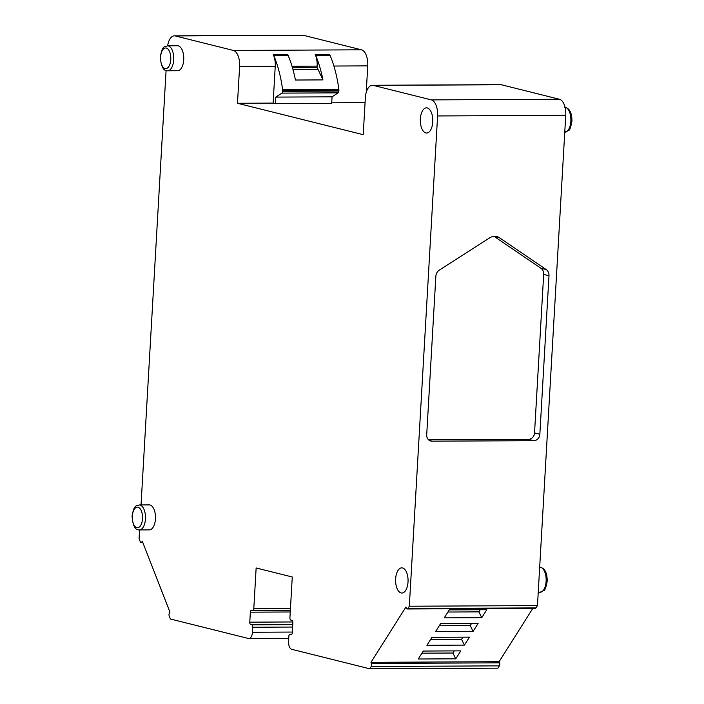 <?xml version="1.0" encoding="UTF-8"?>
<svg xmlns="http://www.w3.org/2000/svg" width="704" height="704" viewBox="0 0 704 704"><rect width="100%" height="100%" fill="white"/><g stroke="black" fill="none" stroke-linecap="round" stroke-linejoin="round"><path stroke-width="1.06" d="M175.261 35.939L303.406 35.306A14.397 7.128 89.7 0 0 302.509 35.2L174.372 35.834A14.397 7.128 -90.3 0 1 175.261 35.939L233.35 50.442A14.397 7.128 -90.3 0 1 239.606 66.502L275.238 66.326A14.397 7.128 -90.3 0 0 273.258 54.578A5.755 2.851 89.7 0 1 273.786 55.563A86.354 42.786 89.7 0 1 282.612 89.822A2.156 1.074 89.7 0 1 282.638 90.622L282.594 91.335A2.156 1.074 89.7 0 1 281.873 93.122L338.131 92.849A2.156 1.074 89.7 0 0 338.853 91.062L338.897 90.341L282.638 90.622M292.019 66.238L317.117 66.114A14.397 7.128 -90.3 0 0 315.137 54.366A5.755 2.851 89.7 0 1 315.665 55.352A86.354 42.786 89.7 0 1 322.925 79.895L295.425 80.027A86.354 42.786 89.7 0 0 288.165 55.493A5.755 2.851 89.7 0 0 287.637 54.507L273.258 54.578M338.897 90.341A2.156 1.074 89.7 0 0 338.87 89.549A86.354 42.786 89.7 0 0 330.044 55.282A5.755 2.851 89.7 0 0 329.516 54.296L315.137 54.366M303.406 35.306L361.495 49.817A14.397 7.128 89.7 0 1 367.752 65.868L366.221 92.497M275.238 66.326L273.117 103.101L237.486 103.277L239.606 66.502M331.716 102.819L365.068 102.652M317.117 66.114L317.038 67.584A14.397 7.128 89.7 0 1 318.041 69.37L322.925 79.895M292.459 67.707L317.038 67.584M338.131 92.849L332.059 96.826L331.681 103.4L275.422 103.682L273.117 103.101M372.354 85.281L500.5 84.647A14.397 7.128 89.7 0 1 501.389 84.753L373.252 85.386A14.397 7.128 -90.3 0 0 372.354 85.281A14.397 7.128 -90.3 0 0 365.341 97.9L363.22 134.684L237.486 103.277M139.357 529.918L149.362 529.866A12.487 6.186 -90.3 0 0 155.443 518.918A12.487 6.186 -90.3 0 0 149.239 504.891L139.234 504.944C136.558 506.308 134.279 503.677 132.062 516.032C132.766 525.677 135.194 530.306 139.357 529.918A12.487 6.186 -90.3 0 0 145.446 518.962A12.487 6.186 -90.3 0 0 139.234 504.944M167.631 70.787L177.628 70.734A12.487 6.186 -90.3 0 0 183.718 59.787A12.487 6.186 -90.3 0 0 177.505 45.76L167.508 45.813C164.833 47.177 162.545 44.546 160.327 56.901C161.031 66.546 163.469 71.174 167.631 70.787A12.487 6.186 -90.3 0 0 173.712 59.831A12.487 6.186 -90.3 0 0 167.508 45.813M395.63 578.899A12.593 6.239 89.7 0 1 401.764 567.855A12.593 6.239 89.7 0 1 408.065 580.422A12.593 6.239 89.7 0 1 401.887 593.041A12.593 6.239 89.7 0 1 395.63 578.899M432.758 121.977A12.593 6.239 89.7 0 1 426.615 133.03A12.593 6.239 89.7 0 1 420.358 118.888A12.593 6.239 89.7 0 1 426.492 107.835A12.593 6.239 89.7 0 1 432.758 121.977M369.785 668.8L371.246 666.494A2.156 1.074 -90.3 0 0 371.422 663.467L499.567 662.834A2.156 1.074 -90.3 0 1 499.391 665.861L497.93 668.166L369.785 668.8L291.694 649.299A7.198 3.564 -90.3 0 1 288.561 641.265L288.851 636.266A2.156 1.074 -90.3 0 1 289.898 634.374A2.156 1.074 -90.3 0 1 290.039 634.392L291.095 634.656A2.156 1.074 89.7 0 0 291.236 634.674A2.156 1.074 89.7 0 0 292.283 632.782L292.864 622.785A2.156 1.074 89.7 0 0 291.922 620.374L290.858 620.11A2.156 1.074 89.7 0 1 289.925 617.698L292.266 576.99L256.142 567.97L253.792 608.678A2.156 1.074 89.7 0 1 252.745 610.57A2.156 1.074 89.7 0 1 252.604 610.553L251.548 610.289A2.156 1.074 89.7 0 0 251.416 610.271A2.156 1.074 89.7 0 0 250.36 612.172L290.25 611.97M371.422 663.467L370.982 662.332L405.926 607.024L406.366 608.159A2.156 1.074 -90.3 0 0 407.211 608.986A2.156 1.074 -90.3 0 0 407.871 608.538L409.323 606.232L437.598 115.949A14.397 7.128 -90.3 0 0 431.332 99.889L559.478 99.264A14.397 7.128 89.7 0 1 565.734 115.315L537.469 605.598L409.323 606.232M373.252 85.386L431.332 99.889M174.372 35.834A14.397 7.128 -90.3 0 0 167.631 45.813M166.082 70.532L141.038 504.935M139.594 529.91L139.084 538.736L140.237 541.693A2.156 1.074 -90.3 0 0 141.09 542.529A2.156 1.074 -90.3 0 0 141.742 542.071L142.296 541.182L169.963 612.128L169.409 613.008A2.156 1.074 -90.3 0 0 169.233 616.044L170.386 619.001L248.486 638.502A7.198 3.564 -90.3 0 0 248.926 638.554A7.198 3.564 -90.3 0 0 252.437 632.245L252.727 627.246A2.156 1.074 -90.3 0 0 251.786 624.835L250.721 624.571A2.156 1.074 89.7 0 1 249.779 622.169L250.36 612.172M407.211 608.986L535.357 608.362A2.156 1.074 -90.3 0 0 536.008 607.904L537.469 605.598M499.567 662.834L499.118 661.698L532.814 608.37M501.389 84.753L559.478 99.264M431.966 441.188L533.852 440.686A6.477 5.579 -76 0 0 539.854 434.236L548.988 275.739A7.198 6.204 -76 0 0 546.225 269.57L499.567 237.82A11.396 9.821 -76 0 0 496.813 236.579A11.396 9.821 -76 0 0 489.667 237.864L439.331 270.09A7.198 6.204 104 0 0 435.846 276.294L426.712 434.79A6.477 5.579 104 0 0 430.769 441.047A6.477 5.579 104 0 0 431.966 441.188L429.642 440.607M428.586 439.85L528.546 439.358A6.477 5.579 104 0 0 534.538 432.907L543.673 274.41A7.198 6.204 104 0 0 540.91 268.242L494.261 236.491A11.396 9.821 104 0 0 494.05 236.35M499.118 661.698L370.982 662.332M444.259 617.857L449.284 609.902L486.79 609.717L481.756 617.672L444.259 617.857M435.591 631.576L440.616 623.612L478.122 623.427L473.088 631.391L435.591 631.576M426.923 645.295L431.957 637.331L469.454 637.146L464.429 645.11L426.923 645.295M418.255 659.006L423.289 651.05L460.786 650.866L455.761 658.821L418.255 659.006M447.938 612.031L478.887 611.882L480.242 609.743M481.756 617.672L478.887 611.882M455.761 658.821L452.892 653.03L454.238 650.892M464.429 645.11L461.56 639.311L462.906 637.182M473.088 631.391L470.219 625.601L471.574 623.462M421.934 653.18L452.892 653.03M430.602 639.47L461.56 639.311M439.27 625.75L470.219 625.601M275.422 103.682L275.801 97.099L281.873 93.122M332.059 96.826L275.801 97.099M333.898 66.035L367.752 65.868M233.35 50.442L361.495 49.817M437.598 115.949L565.734 115.315M533.852 440.686L528.546 439.358M499.567 237.82L494.261 236.491M546.225 269.57L540.91 268.242M548.988 275.739L543.673 274.41M539.854 434.236L534.538 432.907M141.742 542.071L142.648 542.062M499.391 665.861L371.246 666.494M407.871 608.538L536.008 607.904M252.437 632.245L292.327 632.051M253.792 608.678L290.453 608.502M292.618 627.053L252.727 627.246M252.877 610.553L290.347 610.368L252.745 610.57M249.779 622.169L292.829 621.958M250.721 624.571L292.767 624.369M251.786 624.835L292.758 624.642M290.039 634.392L291.764 634.383M292.961 69.494L318.041 69.37M338.853 91.062L282.594 91.335M338.87 89.549L282.612 89.822M330.044 55.282L315.665 55.352M288.165 55.493L273.786 55.563M160.609 57.042A10.331 5.113 -90.3 0 0 165.097 68.552A10.331 5.113 -90.3 0 0 170.773 59.576A10.331 5.113 -90.3 0 0 166.285 48.057A10.331 5.113 -90.3 0 0 160.609 57.042M132.343 516.173A10.331 5.113 -90.3 0 0 136.831 527.683A10.331 5.113 -90.3 0 0 142.507 518.707A10.331 5.113 -90.3 0 0 138.01 507.188A10.331 5.113 -90.3 0 0 132.343 516.173M565.057 107.298A12.487 6.186 89.7 0 1 570.847 121.29A12.487 6.186 89.7 0 1 564.766 132.238L568.674 130.398C569.694 130.39 570.786 127.31 571.938 121.15C571.912 112.649 569.474 108.02 564.643 107.272M546.119 581.302A12.487 6.186 89.7 0 1 540.038 592.258L543.946 590.41C544.966 590.41 546.058 587.321 547.21 581.161C547.184 572.66 544.746 568.04 539.915 567.283A12.487 6.186 89.7 0 1 546.119 581.302M142.824 542.52L141.09 542.529M288.728 638.361L248.926 638.554M289.898 634.374L291.782 634.366M538.234 592.266L540.038 592.258"/></g></svg>
